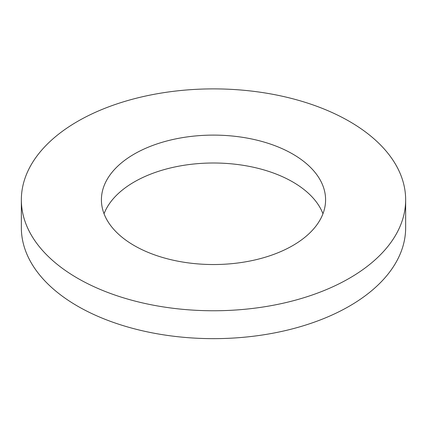 <?xml version="1.0" encoding="UTF-8"?>
<svg xmlns="http://www.w3.org/2000/svg" width="427" height="427" viewBox="0 0 427 427"><rect width="100%" height="100%" fill="white"/><g stroke="black" fill="none" stroke-linecap="round" stroke-linejoin="round"><path stroke-width="0.64" d="M77.629 278.265A192.15 110.935 0 0 0 287.035 302.316A192.15 110.935 0 0 0 405.65 199.82A192.15 110.935 0 0 0 213.5 88.885A192.15 110.935 0 0 0 21.35 199.82A192.15 110.935 0 0 0 77.629 278.265M134.243 245.578A112.087 64.712 0 0 0 256.392 259.611A112.087 64.712 0 0 0 325.587 199.82A112.087 64.712 0 0 0 213.5 135.108A112.087 64.712 0 0 0 101.412 199.82A112.087 64.712 0 0 0 134.243 245.578M21.35 199.82L21.35 227.714A192.15 110.935 0 0 0 77.629 306.159A192.15 110.935 0 0 0 287.035 330.204A192.15 110.935 0 0 0 405.65 227.714L405.65 199.82M322.956 213.767A112.087 64.712 0 0 0 213.5 163.002A112.087 64.712 0 0 0 104.044 213.767"/></g></svg>
